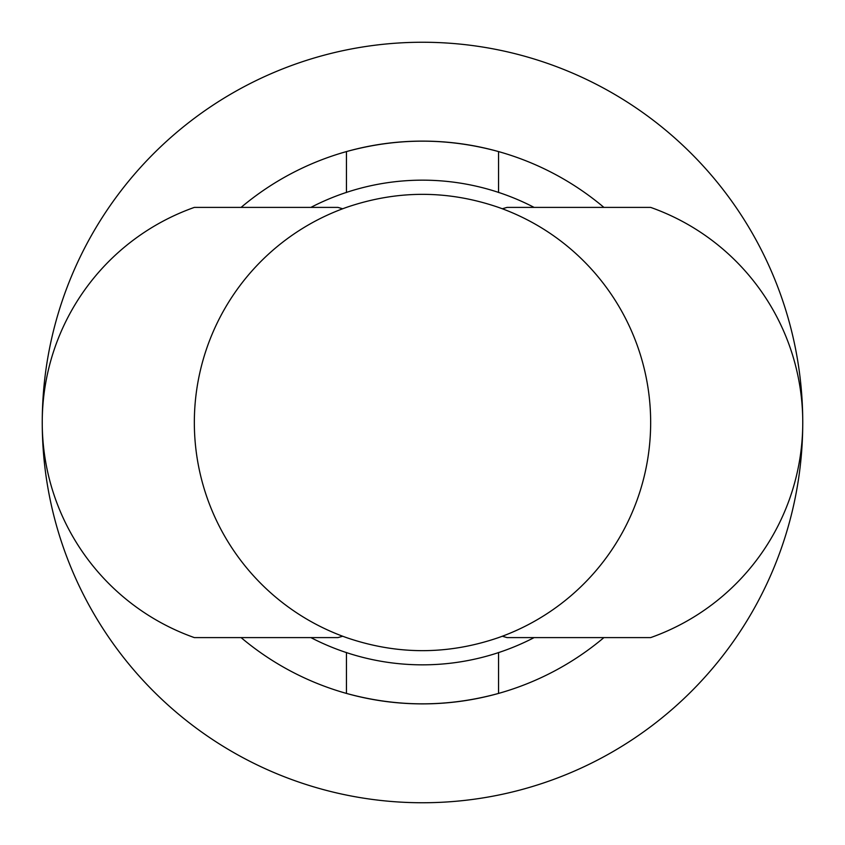 <?xml version="1.0" encoding="UTF-8"?>
<svg xmlns="http://www.w3.org/2000/svg" width="845" height="845" viewBox="0 0 845 845"><rect width="100%" height="100%" fill="white"/><g stroke="black" fill="none" stroke-linecap="round" stroke-linejoin="round"><path stroke-width="1.27" d="M342.7 636.243L337.905 637.605L194.35 637.605A228.15 228.15 0 0 1 194.35 207.395L337.905 207.395L342.7 208.757A228.15 228.15 0 0 1 346.45 207.395C397.171 189.998 447.871 189.998 498.55 207.395A228.15 228.15 0 0 1 498.55 637.605C447.829 655.002 397.129 655.002 346.45 637.605A228.15 228.15 0 0 1 342.7 208.757M502.3 208.757L507.095 207.395L650.65 207.395A228.15 228.15 0 0 1 650.65 637.605L507.095 637.605L502.3 636.243M241.089 637.605A281.385 281.385 0 0 0 346.45 693.418C397.15 707.318 447.85 707.318 498.55 693.418A281.385 281.385 0 0 1 346.45 693.418L346.45 652.488M603.911 637.605A281.385 281.385 0 0 1 498.55 693.418L498.55 652.488M603.911 207.395A281.385 281.385 0 0 0 498.55 151.582C447.85 137.682 397.15 137.682 346.45 151.582A281.385 281.385 0 0 1 498.55 151.582L498.55 192.512M241.089 207.395A281.385 281.385 0 0 1 346.45 151.582L346.45 192.512M802.75 422.627A380.25 380.25 0 0 1 422.437 802.75A380.25 380.25 0 0 1 42.25 422.5A380.25 380.25 0 0 1 422.437 42.25A380.25 380.25 0 0 1 802.75 422.373M534.114 637.605A242.335 242.335 0 0 1 310.886 637.605M310.886 207.395A242.335 242.335 0 0 1 534.114 207.395"/></g></svg>
